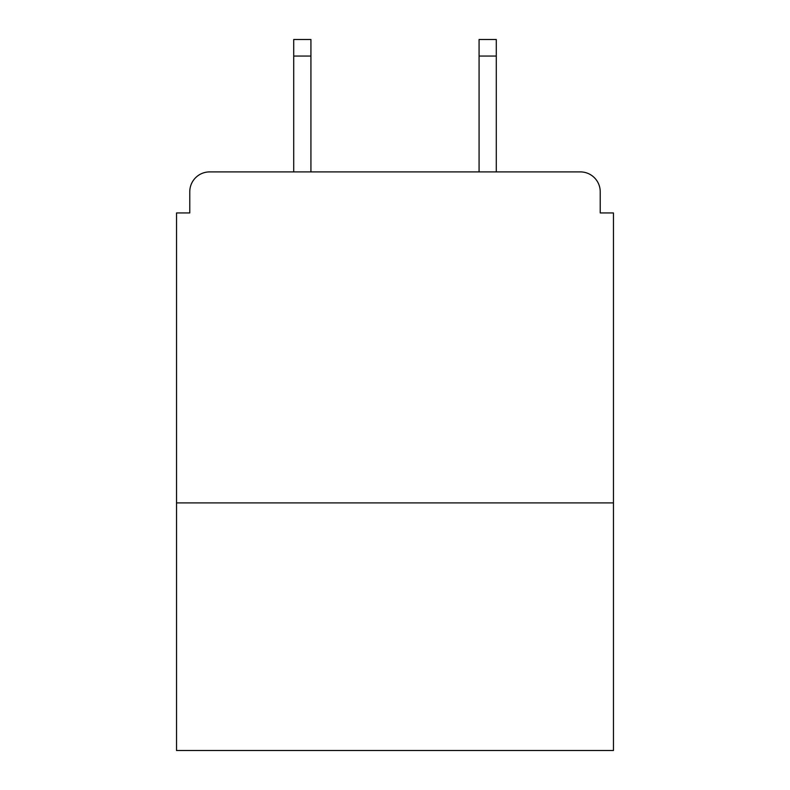 <?xml version="1.0" encoding="UTF-8"?>
<svg xmlns="http://www.w3.org/2000/svg" width="790" height="790" viewBox="0 0 790 790"><rect width="100%" height="100%" fill="white"/><g stroke="black" fill="none" stroke-linecap="round" stroke-linejoin="round"><path stroke-width="1.19" d="M613.465 502.904L613.465 212.945L600.222 212.945L600.222 191.763A19.859 19.859 0 0 0 580.364 171.904L209.636 171.904A19.859 19.859 0 0 0 189.778 191.763L189.778 212.945L176.535 212.945L176.535 750.5L613.465 750.5L613.465 502.904L176.535 502.904M189.778 191.763L189.778 212.945M580.364 171.904L498.273 171.904M291.727 171.904L209.636 171.904M600.222 212.945L600.222 191.763M310.924 56.05L293.712 56.05L293.712 39.5L310.924 39.5L310.924 171.904M293.712 56.05L293.712 171.904M496.288 39.5L496.288 56.05L479.076 56.05L479.076 39.5L496.288 39.5M479.076 171.904L479.076 56.05M496.288 171.904L496.288 56.05"/></g></svg>
